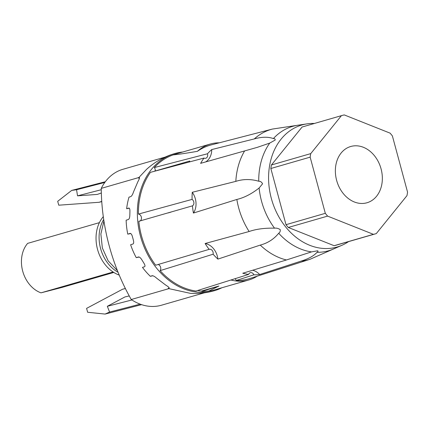 <?xml version="1.0" encoding="UTF-8"?>
<svg xmlns="http://www.w3.org/2000/svg" width="429" height="429" viewBox="0 0 429 429"><rect width="100%" height="100%" fill="white"/><g stroke="black" fill="none" stroke-linecap="round" stroke-linejoin="round"><path stroke-width="0.64" d="M193.125 293.468L190.471 293.366L168.892 288.637L131.231 299.522A183.017 143.431 -106.1 0 1 101.244 188.385A51.244 40.16 -106.1 0 1 122.914 169.305L165.17 157.089M204.392 292.814L161.476 305.217A51.244 40.16 -106.1 0 1 160.596 305.459A51.244 40.16 -106.1 0 1 131.231 299.522M149.528 166.779L146.756 169.155L138.905 177.504L101.244 188.385M189.168 162.055A51.244 40.16 -106.1 0 1 189.736 161.02A3.663 2.869 -106.1 0 1 189.446 161.98M348.552 241.613A63.508 49.769 -106.1 0 1 342.085 245.216A63.508 49.769 -106.1 0 1 271.739 199.866A63.508 49.769 -106.1 0 1 307.014 123.868L297.919 125.22A64.741 50.735 -106.1 0 0 273.38 138.583C268.146 136.69 261.792 136.808 254.306 138.921L211.744 149.571A69.037 54.102 -106.1 0 0 207.464 153.775L154.322 167.562A70.57 55.303 -106.1 0 1 173.23 154.88C178.389 154.397 186.443 153.217 197.388 151.33A69.557 54.515 -106.1 0 1 211.395 144.857L272.404 129.065L300.166 124.887M197.388 151.33A51.244 40.16 -106.1 0 1 210.285 144.053A51.244 40.16 -106.1 0 1 219.31 142.809M189.736 161.02L155.223 170.994A3.663 2.869 -106.1 0 0 154.322 167.562M154.735 171.209A51.244 40.16 -106.1 0 1 155.271 170.281M171.825 155.4A51.244 40.16 -106.1 0 1 175.338 154.156L210.285 144.053M342.085 245.216L333.665 248.927A64.741 50.735 -106.1 0 1 317.004 252.316C313.867 255.888 308.59 258.81 301.163 261.089A67.787 53.126 -106.1 0 0 310.033 259.282L250.01 278.475A69.557 54.515 -106.1 0 1 236.175 280.507A3.663 2.869 -106.1 0 0 235.076 278.673M257.196 276.174A51.244 40.16 -106.1 0 1 248.847 279.965A51.244 40.16 -106.1 0 1 230.899 279.987M248.847 279.965L213.899 290.068A51.244 40.16 -106.1 0 1 206.832 291.264M201.818 291.157A51.244 40.16 -106.1 0 1 197.662 290.503M218.924 286.03L201.786 290.985A3.663 2.869 -106.1 0 1 201.855 291.479L218.924 286.03L208.977 290.996A70.57 55.303 -106.1 0 1 201.855 291.479M141.575 304.649L105.089 314.076L87.639 312.264L86.588 308.376L122.619 289.205L125.397 288.561M125.365 288.497L122.619 289.205M140.165 304.15L109.572 312.044L105.089 314.076M131.907 299.968L107.33 306.306L109.572 312.044M129.242 295.94L124.957 296.927L107.33 306.306M101.335 193.007L97.297 194.417L77.526 195.844L76.571 189.736L71.718 190.401L57.7 201.308L58.752 205.196L99.169 202.273L101.743 201.373M101.26 189.725L77.526 195.844M104.799 182.459L76.571 189.736M105.336 181.73L71.718 190.401M101.759 201.609L99.169 202.273M103.7 219.46A34.406 26.963 73.9 0 0 108.065 263.578A34.406 26.963 73.9 0 0 118.082 272.297M103.298 216.65A34.406 26.963 73.9 0 0 105.019 264.457A34.406 26.963 73.9 0 0 119.235 275.091M99.415 222.635L27.638 243.377A29.097 22.807 73.9 0 0 29.033 283.88A29.097 22.807 73.9 0 0 40.986 292.846L61.926 287.446L113.814 272.453M40.986 292.846L113.111 272.002M168.892 288.637L168.828 288.615A66.924 52.451 73.9 0 1 168.189 288.347L169.182 287.966C169.203 287.489 168.029 286.508 165.653 285.033L156.735 278.26C154.933 276.635 153.443 275.783 152.257 275.702L150.338 276.319A66.924 52.451 73.9 0 1 143.592 268.86A66.924 52.451 73.9 0 1 142.466 267.39L144.594 266.72C145.297 266.248 145.045 265.031 143.849 263.063L141.838 259.802C140.599 257.85 139.489 256.901 138.497 256.955L136.25 257.652A66.924 52.451 73.9 0 1 130.614 244.744L132.931 244.026C133.746 243.581 133.886 242.262 133.355 240.068L132.4 236.535C131.762 234.384 130.984 233.344 130.067 233.424L127.756 234.143A66.924 52.451 73.9 0 1 126.142 220.2L128.394 219.498C129.258 218.988 129.735 217.583 129.821 215.278L129.928 211.476C129.976 209.191 129.59 208.054 128.77 208.06L126.635 208.73A66.924 52.451 73.9 0 1 128.984 197.168L130.904 196.552C131.869 195.828 132.727 194.326 133.473 192.042L137.811 181.853C139.13 179.419 139.672 178.046 139.436 177.719L138.444 178.099A66.924 52.451 73.9 0 1 138.862 177.558L138.905 177.504M182.722 152.016A71.38 55.936 73.9 0 0 174.801 153.539A71.38 55.936 73.9 0 0 155.99 267.406A71.38 55.936 73.9 0 0 214.436 290.68A71.38 55.936 73.9 0 0 221.949 287.741M152.88 275.745L150.338 276.319M139.216 257.046L136.25 257.652M130.738 233.558L127.756 234.143M129.252 208.172L126.635 208.73M139.564 177.788L138.444 178.099M270.844 168.5L310.156 157.143A61.492 48.193 -106.1 0 1 310.735 153.62L271.423 164.977L302.096 127.022A61.492 48.193 -106.1 0 1 302.466 126.914L341.779 115.551A61.492 48.193 -106.1 0 1 344.272 114.924L390.106 133.151A61.492 48.193 -106.1 0 1 392.39 135.934L407.55 192.117A61.492 48.193 -106.1 0 1 406.971 195.64L376.297 233.596A61.492 48.193 -106.1 0 1 375.927 233.703A61.492 48.193 -106.1 0 1 373.434 234.336L334.116 245.699L288.283 227.472A61.492 48.193 -106.1 0 1 285.998 224.683L270.844 168.5A61.492 48.193 -106.1 0 1 271.423 164.977M310.735 153.62L341.414 115.664L302.096 127.022M341.414 115.664A61.492 48.193 -106.1 0 1 341.779 115.551M375.927 233.703L336.609 245.066A61.492 48.193 -106.1 0 1 334.116 245.699M373.434 234.336L327.6 216.109L288.283 227.472M327.6 216.109A61.492 48.193 -106.1 0 1 325.316 213.326L285.998 224.683M273.38 138.583C274.678 138.567 275.279 139.055 275.198 140.047L269.75 143.077L257.357 147.335L200.611 163.347A69.037 54.102 -106.1 0 1 204 158.06L150.466 172.335A70.57 55.303 -106.1 0 0 138.417 214.087A3.663 2.869 -106.1 0 1 141.42 217.439A3.663 2.869 -106.1 0 1 139.559 221.198M317.004 252.316C318.077 251.721 318.302 251.212 317.674 250.788L311.492 251.898A64.741 50.735 -106.1 0 1 278.694 233.253C279.944 232.427 280.453 231.21 280.223 229.617C278.282 228.389 276.378 227.906 274.528 228.169A64.741 50.735 -106.1 0 1 261.958 202.692A64.741 50.735 -106.1 0 1 259.121 188.004L262.564 183.821C261.701 182.052 260.424 181.188 258.741 181.231A64.741 50.735 -106.1 0 1 269.75 143.077M307.014 123.868A63.508 49.769 -106.1 0 1 314.409 123.461M259.121 188.004C251.646 193.887 244.219 197.705 236.84 199.458L193.425 213.057A69.037 54.102 -106.1 0 1 192.439 205.856L138.824 221.284A70.57 55.303 -106.1 0 0 141.924 237.387A70.57 55.303 -106.1 0 0 155.679 265.229L209.127 249.367A69.037 54.102 -106.1 0 1 205.11 243.516A16.104 12.623 -106.1 0 1 217.889 259.111A69.037 54.102 -106.1 0 1 213.1 254.22L160.108 270.635A70.57 55.303 -106.1 0 0 195.994 291.034L248.632 274.415A69.037 54.102 -106.1 0 1 242.766 273.252L286.438 259.969A67.787 53.126 -106.1 0 1 260.264 245.093L217.889 259.111M258.741 181.231C250.804 178.952 243.168 179 235.821 181.37L192.262 192.289A16.104 12.623 -106.1 0 1 193.425 213.057M278.694 233.253C273.895 239.157 267.755 243.104 260.264 245.093M311.492 251.898L286.438 259.969M274.528 228.169C264.709 227.944 256.242 229.059 249.131 231.51L205.11 243.516M192.262 192.289A69.037 54.102 -106.1 0 0 192.074 199.399L138.417 214.087M301.163 261.089L259.679 274.533A69.037 54.102 -106.1 0 1 253.893 274.817L236.175 280.507M158.14 264.489A3.663 2.869 -106.1 0 1 160.559 267.074A3.663 2.869 -106.1 0 1 160.108 270.635M209.127 249.367A3.663 2.869 -106.1 0 1 209.245 249.329A3.663 2.869 -106.1 0 1 212.242 250.52A3.663 2.869 -106.1 0 1 213.1 254.22M192.074 199.399A3.663 2.869 -106.1 0 1 193.892 202.751A3.663 2.869 -106.1 0 1 192.439 205.856M207.464 153.775A3.663 2.869 -106.1 0 1 205.775 158.242A3.663 2.869 -106.1 0 1 204 158.06M211.744 149.571A16.104 12.623 -106.1 0 1 205.641 161.937M248.632 274.415A3.663 2.869 -106.1 0 1 250.338 272.688A3.663 2.869 -106.1 0 1 253.893 274.817M252.595 270.254A16.104 12.623 -106.1 0 1 259.679 274.533M310.156 157.143L325.316 213.326M363.905 147.506A29.285 22.946 -106.1 0 1 374.286 155.529A29.285 22.946 -106.1 0 1 376.571 196.246A29.285 22.946 -106.1 0 1 366.983 202.761A29.285 22.946 -106.1 0 1 353.802 201.753A29.285 22.946 -106.1 0 1 343.42 193.726A29.285 22.946 -106.1 0 1 341.135 153.014A29.285 22.946 -106.1 0 1 350.724 146.498A29.285 22.946 -106.1 0 1 363.905 147.506M249.131 231.51A67.787 53.126 -106.1 0 1 239.076 209.309A67.787 53.126 -106.1 0 1 236.84 199.458M235.821 181.37A67.787 53.126 -106.1 0 1 244.61 150.922M254.306 138.921A67.787 53.126 -106.1 0 1 272.404 129.065M190.471 293.366C198.638 293.827 206.628 292.932 214.436 290.68M146.756 169.16C154.992 161.781 164.339 156.574 174.801 153.539M310.033 259.282L335.746 248.01M170.983 212.114L168.275 212.897M117.433 270.661L108.162 260.853L102.365 248.01L100.869 234.036L103.931 220.973"/></g></svg>
